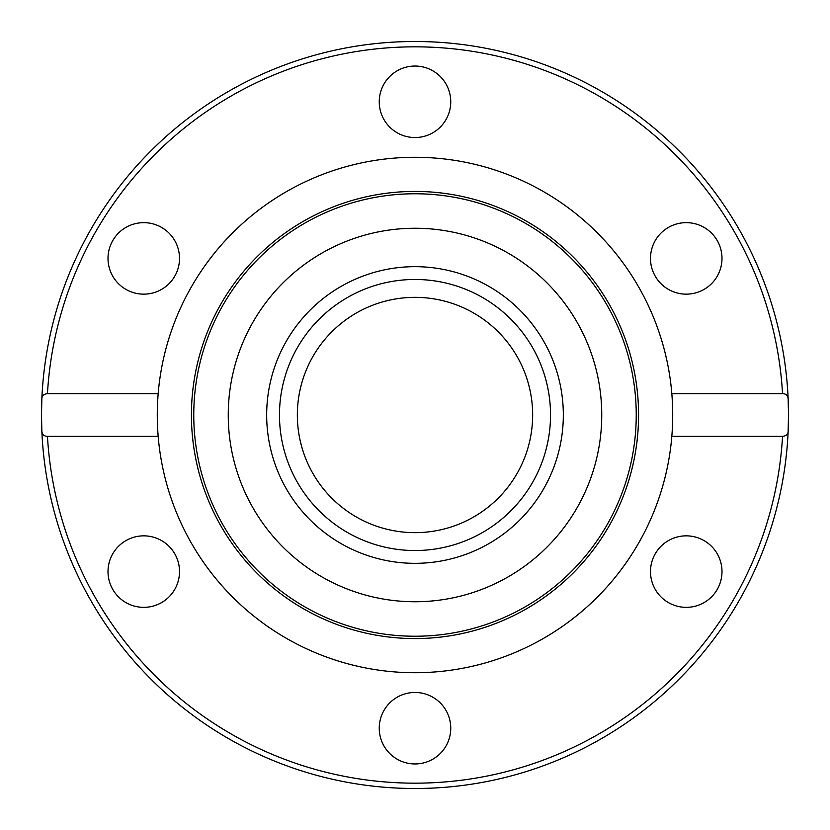 <?xml version="1.0" encoding="UTF-8"?>
<svg xmlns="http://www.w3.org/2000/svg" width="830" height="830" viewBox="0 0 830 830"><rect width="100%" height="100%" fill="white"/><g stroke="black" fill="none" stroke-linecap="round" stroke-linejoin="round"><path stroke-width="1.25" d="M672.653 420.779A257.715 257.715 0 0 1 415 672.715A257.715 257.715 0 0 1 158.167 393.659C157.046 407.883 157.046 422.117 158.167 436.341L47.455 436.341C44.052 436.321 42.185 434.547 41.842 431.009A373.5 373.5 0 0 1 41.5 415L41.842 398.991C41.832 395.837 43.7 394.063 47.455 393.659L158.167 393.659A257.715 257.715 0 0 1 415 157.285A257.715 257.715 0 0 1 672.715 415.446M788.5 415A373.5 373.5 0 0 0 788.158 398.991L788.5 415A373.5 373.5 0 0 1 788.158 431.009C788.168 434.163 786.301 435.937 782.545 436.341L671.833 436.341C672.954 422.117 672.954 407.883 671.833 393.659L782.545 393.659C785.948 393.679 787.815 395.454 788.158 398.991A373.5 373.5 0 0 0 415 41.5A373.5 373.5 0 0 0 41.5 415A373.5 373.5 0 0 1 415 41.5A373.5 373.5 0 0 1 788.5 415L788.158 431.009A373.5 373.5 0 0 1 415 788.5A373.5 373.5 0 0 1 41.842 431.009L41.5 415M415 191.429A223.571 223.571 0 0 1 638.571 415A223.571 223.571 0 0 1 415 638.571A223.571 223.571 0 0 1 191.429 415A223.571 223.571 0 0 1 415 191.429M415 193.763A221.237 221.237 0 0 1 636.237 415A221.237 221.237 0 0 1 415 636.237A221.237 221.237 0 0 1 193.763 415A221.237 221.237 0 0 1 415 193.763M379.248 101.789A35.752 35.752 0 0 1 415 66.047A35.752 35.752 0 0 1 450.752 101.789A35.752 35.752 0 0 1 415 137.541A35.752 35.752 0 0 1 379.248 101.789M668.368 227.441A35.752 35.752 0 0 1 717.203 240.524A35.752 35.752 0 0 1 704.12 289.359A35.752 35.752 0 0 1 655.285 276.276A35.752 35.752 0 0 1 668.368 227.441M125.88 289.359A35.752 35.752 0 0 1 112.797 240.524A35.752 35.752 0 0 1 161.632 227.441A35.752 35.752 0 0 1 174.715 276.276A35.752 35.752 0 0 1 125.88 289.359M161.632 602.559A35.752 35.752 0 0 1 112.797 589.476A35.752 35.752 0 0 1 125.88 540.641A35.752 35.752 0 0 1 174.715 553.724A35.752 35.752 0 0 1 161.632 602.559M450.752 728.211A35.752 35.752 0 0 1 415 763.953A35.752 35.752 0 0 1 379.248 728.211A35.752 35.752 0 0 1 415 692.459A35.752 35.752 0 0 1 450.752 728.211M704.12 540.641A35.752 35.752 0 0 1 717.203 589.476A35.752 35.752 0 0 1 668.368 602.559A35.752 35.752 0 0 1 655.285 553.724A35.752 35.752 0 0 1 704.12 540.641M601.75 415A186.75 186.75 0 0 1 415 601.75A186.75 186.75 0 0 1 228.25 415A186.75 186.75 0 0 1 415 228.25A186.75 186.75 0 0 1 601.75 415M266.669 415A148.331 148.331 0 0 1 415 266.669A148.331 148.331 0 0 1 563.331 415A148.331 148.331 0 0 1 415 563.331A148.331 148.331 0 0 1 266.669 415M415 532.653A117.653 117.653 0 0 0 532.653 415A117.653 117.653 0 0 0 415 297.348A117.653 117.653 0 0 0 297.348 415A117.653 117.653 0 0 0 415 532.653M415 279.471A135.529 135.529 0 0 0 279.471 415A135.529 135.529 0 0 0 415 550.529A135.529 135.529 0 0 0 550.529 415A135.529 135.529 0 0 0 415 279.471M47.455 393.659A368.167 368.167 0 0 1 415 46.833A368.167 368.167 0 0 1 782.545 393.659M41.842 431.009A373.5 373.5 0 0 0 415 788.5A373.5 373.5 0 0 0 788.158 431.009M782.545 436.341A368.167 368.167 0 0 1 415 783.167A368.167 368.167 0 0 1 47.455 436.341"/></g></svg>
